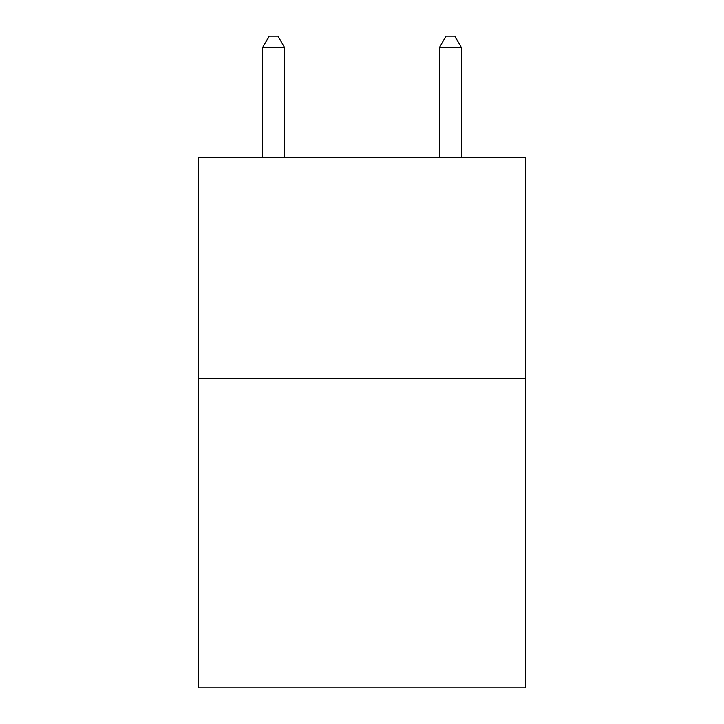 <?xml version="1.0" encoding="UTF-8"?>
<svg xmlns="http://www.w3.org/2000/svg" width="724" height="724" viewBox="0 0 724 724"><rect width="100%" height="100%" fill="white"/><g stroke="black" fill="none" stroke-linecap="round" stroke-linejoin="round"><path stroke-width="1.09" d="M525.561 378.353L525.561 687.8L198.439 687.8L198.439 157.325L525.561 157.325L525.561 378.353L198.439 378.353M284.641 157.325L284.641 47.694L262.531 47.694L262.531 157.325M262.531 47.694L269.165 36.2L278.007 36.2L284.641 47.694M461.469 157.325L461.469 47.694L439.359 47.694L439.359 157.325M439.359 47.694L445.993 36.2L454.835 36.2L461.469 47.694"/></g></svg>
